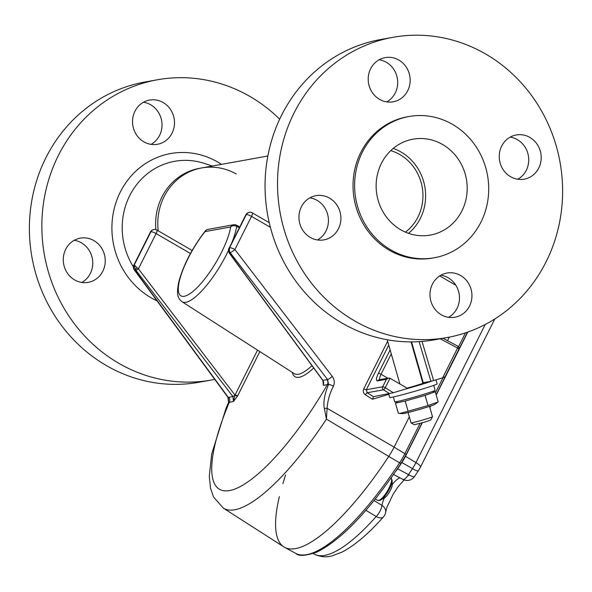 <?xml version="1.0" encoding="UTF-8"?>
<svg xmlns="http://www.w3.org/2000/svg" width="592" height="592" viewBox="0 0 592 592"><rect width="100%" height="100%" fill="white"/><g stroke="black" fill="none" stroke-linecap="round" stroke-linejoin="round"><path stroke-width="0.89" d="M397.743 401.435L395.449 403.13L405.187 401.073L425.1 395.382L435.268 391.749L433.766 391.601M405.187 401.073L408.103 411.24L399.874 413.438L398.364 413.29L395.449 403.13M425.1 395.382L428.016 405.55L408.103 411.24M435.268 391.749L438.184 401.916L428.016 405.55M399.874 413.453L402.664 413.645A16.768 0.659 -16 0 0 418.847 409.612A16.768 0.659 -16 0 0 434.713 404.454L437.333 402.56M435.083 390.254L433.751 385.377M393.354 396.966L394.753 401.857A21.023 0.821 -16 0 0 414.274 397.106A21.023 0.821 -16 0 0 435.113 390.357L433.692 385.399M388.67 393.909L389.699 397.484A24.679 0.962 -16 0 0 413.69 391.608A24.679 0.962 -16 0 0 437.148 383.882L435.993 379.849M407.022 388.123A12.343 0.481 -16 0 0 423.998 382.802A12.343 0.481 -16 0 0 422.806 382.928M432.486 380.893A24.679 0.962 164 0 1 420.919 384.622A24.679 0.962 164 0 1 405.128 389.166M322.736 380.108A2.242 0.451 -36.3 0 0 322.721 380.286A2.242 0.451 -36.3 0 0 322.914 380.345L327.591 379.568L328.567 384.46A4.484 0.977 24.5 0 1 333.466 386.154C329.796 393.14 327.672 400.518 327.095 408.302L326.436 419.114L324.312 408.406C323.151 401.99 324.571 394.006 328.567 384.46L323.321 385.288L323.632 382.299M409.316 416.835L394.124 447.115A26.544 7.481 120.6 0 1 388.752 456.417A157.849 44.489 120.6 0 1 283.879 546.912L223.295 508.106A155.23 43.749 120.6 0 0 326.436 419.114L388.752 456.417A26.544 7.481 -59.4 0 1 388.722 456.462A157.849 44.489 -59.4 0 1 284.663 547.371A157.849 44.489 -59.4 0 1 279.35 496.636M449.291 337.129L447.508 340.689M389.736 393.717L383.483 389.802A2.242 0.54 -57.9 0 0 385.259 387.708L393.295 392.74L373.478 396.647L372.486 399.252L365.427 394.827C363.37 393.251 362.807 391.253 363.754 388.826L387.634 341.221M445.021 376.771L442.616 377.851L457.579 348.022A2.242 0.577 -61.9 0 0 457.897 346.231A2.242 0.577 -61.9 0 0 457.757 346.216M422.044 341.443L433.633 380.56L442.616 377.851M433.633 380.56L430.887 381.3L419.136 341.651M411.551 341.895L423.243 382.676L430.887 381.3M423.243 382.676A11.84 0.459 -16 0 0 422.762 382.765M393.295 392.74L407.562 388.433L389.995 378.258L385.259 387.708A2.242 0.511 26.6 0 0 382.676 386.791L386.435 379.302L388.507 378.073L389.995 378.258M192.134 250.475L156.88 230.066A4.484 1.117 120.1 0 1 156.096 233.581L138.41 268.842L235.061 395.175L237.444 396.263L233.433 401.487L232.915 396.559L235.061 395.175L233.433 401.487L228.601 402.479L226.114 408.132M239.36 227.787L236.741 226.381A51.4 14.489 120.6 0 1 231.687 243.075M269.242 222.673L252.296 212.868A4.484 1.117 120.1 0 1 251.519 216.383L234.876 249.55A4.484 0.636 142.5 0 1 230.17 252.666L229.282 252.821L229.555 247.759L246.346 214.556L228.941 248.551M388.737 345.084L366.344 389.736L367.203 392.733A2.242 0.54 -57.9 0 0 365.427 394.827M190.454 253.472L156.096 233.581A4.484 1.014 -153.4 0 0 150.923 231.753A4.484 4.181 -100.2 0 1 153.839 229.533L153.683 229.555A4.484 4.181 -100.2 0 0 150.775 231.783A4.484 1.014 -153.4 0 0 150.472 231.96L133.836 265.127A4.484 1.014 -153.4 0 1 134.14 264.957A4.484 4.181 -100.2 0 0 134.599 269.885A4.484 0.903 143.7 0 1 134.229 269.797L227.957 397.365A4.484 0.903 -36.3 0 0 228.327 397.454L232.915 396.559L135.487 269.73A2.242 0.4 -43.7 0 1 137.122 267.799L134.288 264.927L150.923 231.753L134.14 264.957L135.487 269.73L134.599 269.885L228.327 397.454L228.601 402.479A4.484 0.962 24.6 0 0 228.512 402.582M332.304 376.453L234.876 249.55A4.484 1.014 26.6 0 0 229.703 247.73A4.484 4.181 -100.2 0 0 230.17 252.666L327.591 379.568A4.484 0.636 -37.5 0 0 332.304 376.453C334.458 379.502 334.85 382.735 333.466 386.154M326.962 379.613A4.484 4.181 -100.2 0 1 327.42 384.548A140.889 39.708 -59.4 0 1 229.629 490.568A140.889 39.708 -59.4 0 1 229.326 402.227A4.484 4.181 79.8 0 0 228.867 397.291M324.312 408.406L327.095 408.302L394.124 447.115M245.887 214.763A4.484 1.014 26.6 0 1 246.191 214.585A4.484 4.181 -100.2 0 1 249.106 212.358A4.484 4.484 0 0 0 245.887 214.763L228.971 248.499C228.371 248.751 228.357 250.105 228.941 252.54A2.242 1.117 150.8 0 0 229.282 252.821L322.914 380.345L323.321 385.288L323.558 381.618M229.726 253.509A2.242 0.451 143.7 0 1 229.541 253.465L322.729 380.293L323.661 383.32M137.122 267.799L138.41 268.842L136.056 270.396M257.557 350.124L235.135 394.82A2.242 0.511 -153.4 0 0 237.718 395.737L237.444 396.263M236.223 225.197A4.484 1.228 118.3 0 1 236.519 225.226A4.484 1.228 118.3 0 1 236.741 226.381A4.484 3.456 -170.3 0 0 230.688 226.988L205.047 231.605A46.916 13.224 -59.4 0 0 178.377 287.268A46.916 13.224 -59.4 0 0 201.273 283.139A46.916 13.224 -59.4 0 0 230.688 226.988A4.484 4.181 -100.2 0 1 233.596 224.76L207.955 229.385A4.484 4.181 79.8 0 0 205.047 231.605A4.484 1.902 -141.6 0 1 205.239 231.006C192.134 248.137 183.305 265.157 178.754 282.066C175.824 296.503 178.673 298.575 182.055 301.765L294.261 373.633A56.247 15.851 -59.4 0 0 311.977 365.664M397.484 468.746A2.242 0.474 -145.8 0 1 397.669 468.849L408.502 474.584A148.57 41.869 -59.4 0 0 412.454 468.657L401.901 462.515A149.021 41.995 120.6 0 1 397.669 468.849L395.759 471.284M374.055 500.558L382.003 505.427A8.969 2.945 -58.9 0 1 376.201 516.535A8.969 4.906 41.6 0 0 383.461 516.883C368.313 533.991 354.356 545.787 341.599 552.292L331.994 555.873C326.399 557.538 320.568 556.991 314.515 554.223A148.57 41.869 -59.4 0 0 376.201 516.535L365.804 510.23M285.625 474.962A157.849 44.489 -59.4 0 0 282.865 483.627M402.93 479.439A8.969 2.753 -62 0 0 408.502 474.584A8.969 1.865 -145.9 0 0 414.526 476.538L418.315 470.862A8.969 1.45 -146.7 0 1 412.454 468.657A17.272 4.869 -59.4 0 0 415.954 462.596L405.49 456.299A17.716 4.995 120.6 0 1 401.901 462.515L401.694 462.396M384.26 498.087A18.463 5.202 120.6 0 0 382.003 505.427A8.969 7.111 8.1 0 1 385.651 512.036M432.5 416.761L430.658 420.076L425.53 421.852L414.378 424.745L411.063 422.91A11.159 0.437 -16 0 0 411.063 422.91A11.159 0.437 -16 0 0 425.752 419.106A11.159 0.437 -16 0 0 432.5 416.761A11.159 0.437 -16 0 0 432.5 416.746L429.533 406.378M195.959 169.319A57.905 53.99 79.8 0 0 158.227 230.843A57.905 53.99 79.8 0 1 195.959 169.319A57.905 53.99 79.8 0 1 201.635 167.95A57.905 53.99 79.8 0 0 195.959 169.319M390.772 150.612A45.843 42.742 -100.2 0 1 422.163 187.042A45.843 42.742 -100.2 0 1 405.468 232.145M78.07 238.68A22.459 20.935 79.8 0 0 63.892 265.157A22.459 20.935 79.8 0 0 88.238 282.354A22.459 20.935 79.8 0 0 104.858 256.536A22.459 20.935 79.8 0 0 80.268 238.154A22.459 20.935 79.8 0 0 78.07 238.68M147.327 100.61A22.459 20.935 79.8 0 0 133.156 127.08A22.459 20.935 79.8 0 0 157.494 144.278A22.459 20.935 79.8 0 0 174.115 118.467A22.459 20.935 79.8 0 0 149.532 100.078A22.459 20.935 79.8 0 0 147.327 100.61M214.741 379.383A152.536 142.213 -100.2 0 1 211.455 380.02A152.536 142.213 -100.2 0 1 44.437 255.122A152.536 142.213 -100.2 0 1 157.346 79.779A152.536 142.213 -100.2 0 1 279.676 119.192M81.814 282.443A22.459 20.935 79.8 0 0 92.774 262.915A22.459 20.935 79.8 0 0 81.592 242.949A22.459 20.935 79.8 0 0 74.222 240.308M151.078 144.367A22.459 20.935 79.8 0 0 159.596 135.383A22.459 20.935 79.8 0 0 143.479 102.238M157.346 79.779L144.877 82.022A152.536 142.213 79.8 0 0 129.922 85.625A152.536 142.213 79.8 0 0 33.64 265.453A152.536 142.213 79.8 0 0 198.986 382.262L211.455 380.02M236.23 173.967A57.905 53.99 79.8 0 0 201.635 167.95L199.474 168.343A57.905 53.99 79.8 0 0 193.791 169.704A57.905 53.99 79.8 0 0 155.888 229.637M309.89 197.839A22.459 20.935 -100.2 0 1 328.057 216.309A22.459 20.935 -100.2 0 1 317.482 239.967M440.922 275.199A22.459 20.935 -100.2 0 1 459.096 293.676A22.459 20.935 -100.2 0 1 448.521 317.327M510.186 137.122A22.459 20.935 -100.2 0 1 528.353 155.6A22.459 20.935 -100.2 0 1 517.778 179.258M379.154 59.762A22.459 20.935 -100.2 0 1 397.321 78.24A22.459 20.935 -100.2 0 1 386.746 101.891M393.014 37.303L380.545 39.553A152.536 142.213 79.8 0 0 365.59 43.149A152.536 142.213 79.8 0 0 269.308 222.977A152.536 142.213 79.8 0 0 434.654 339.786L447.123 337.544A152.536 142.213 -100.2 0 1 281.777 220.727A152.536 142.213 -100.2 0 1 378.059 40.907A152.536 142.213 -100.2 0 1 393.014 37.303A152.536 142.213 -100.2 0 1 558.36 154.12A152.536 142.213 -100.2 0 1 462.078 333.94A152.536 142.213 -100.2 0 1 447.123 337.544M338.476 228.734A22.459 20.935 -100.2 0 1 326.111 239.346A22.459 20.935 -100.2 0 1 323.905 239.878A22.459 20.935 -100.2 0 1 299.315 221.489A22.459 20.935 -100.2 0 1 315.936 195.678A22.459 20.935 -100.2 0 1 336.781 204.876A22.459 20.935 -100.2 0 1 338.476 228.734M460.761 275.591A22.459 20.935 -100.2 0 1 471.854 297.776A22.459 20.935 -100.2 0 1 457.142 316.713A22.459 20.935 -100.2 0 1 454.937 317.238A22.459 20.935 -100.2 0 1 430.347 298.856A22.459 20.935 -100.2 0 1 446.975 273.038A22.459 20.935 -100.2 0 1 460.761 275.591M501.661 146.113A22.459 20.935 -100.2 0 1 516.231 134.969A22.459 20.935 -100.2 0 1 540.577 152.166A22.459 20.935 -100.2 0 1 526.399 178.636A22.459 20.935 -100.2 0 1 524.201 179.169A22.459 20.935 -100.2 0 1 503.355 169.963A22.459 20.935 -100.2 0 1 501.661 146.113M379.376 99.256A22.459 20.935 -100.2 0 1 368.424 75.865A22.459 20.935 -100.2 0 1 385.2 57.602A22.459 20.935 -100.2 0 1 409.538 74.799A22.459 20.935 -100.2 0 1 395.367 101.276A22.459 20.935 -100.2 0 1 393.162 101.809A22.459 20.935 -100.2 0 1 379.376 99.256M408.939 116.52L407.34 116.809A71.75 66.896 79.8 0 0 400.303 118.504A71.75 66.896 79.8 0 0 355.022 203.086A71.75 66.896 79.8 0 0 432.796 258.038L434.387 257.749A71.75 66.896 79.8 0 0 487.497 175.269A71.75 66.896 79.8 0 0 408.939 116.52A71.75 66.896 79.8 0 0 401.901 118.215A71.75 66.896 79.8 0 0 356.613 202.804A71.75 66.896 79.8 0 0 434.387 257.749M435.083 233.936A48.729 45.429 -100.2 0 1 430.31 235.091A48.729 45.429 -100.2 0 1 376.956 195.19A48.729 45.429 -100.2 0 1 413.024 139.179A48.729 45.429 -100.2 0 1 465.837 176.497A48.729 45.429 -100.2 0 1 435.083 233.936M393.229 148.422A48.729 45.429 -100.2 0 1 424.804 186.569A48.729 45.429 -100.2 0 1 408.532 233.337M455.862 285.27L439.715 275.924M270.381 227.306L251.519 216.383A4.484 1.014 26.6 0 0 246.346 214.556A4.484 4.181 -100.2 0 1 249.254 212.336A4.484 4.484 0 0 1 252.31 212.876M388.789 394.324L372.486 399.252M363.754 388.826A2.242 0.511 26.6 0 0 366.344 389.736L382.676 386.791A2.242 2.087 79.8 0 0 383.483 389.802L367.203 392.733L373.456 396.655M386.435 379.302L377.644 380.885A9.42 2.657 120.6 0 1 378.406 373.293L390.128 349.924M445.043 376.727L458.844 349.213A2.242 0.511 26.6 0 0 457.579 348.022L440.241 338.787M313.679 367.987A58.49 16.487 120.6 0 1 292.263 372.353M259.858 351.596L237.718 395.737M228.453 250.483A51.4 14.489 120.6 0 1 182.055 301.765M391.268 353.89L381.056 374.24L387.782 378.207M378.406 373.293A2.242 0.511 -153.4 0 1 381.056 374.24A7.178 2.02 -59.4 0 0 379.709 379.664M377.644 380.885A2.242 2.087 -100.2 0 1 379.102 379.768L388.507 378.073M150.472 231.96A4.484 4.484 0 0 1 153.683 229.555A4.484 4.181 -100.2 0 1 153.757 229.548M401.05 463.21L401.073 463.351C369.586 510.43 341.399 540.059 316.498 552.255C305.42 555.94 298.538 556.339 295.852 553.446A157.383 44.356 -59.4 0 0 399.607 462.796L388.722 456.462M405.883 454.848A2.242 0.511 -153.4 0 0 406.038 454.76L401.073 463.351L399.607 462.796A26.085 7.348 -59.4 0 0 404.891 453.65L394.102 447.152M422.029 422.88L406.038 454.76A2.242 0.511 -153.4 0 0 404.891 453.65L420.054 423.428M435.512 392.6L442.971 377.74M458.526 346.727L465.482 332.859M467.806 332.06L436.215 395.049M430.732 405.979L429.896 407.644M422.288 422.806L405.49 456.299A2.242 0.511 -153.4 0 1 405.305 456.18M494.801 318.97L420.52 467.044A8.969 2.035 -153.4 0 0 415.954 462.596L485.24 324.468M409.198 474.976A27.424 7.726 -59.4 0 0 407.488 476.072M392.178 484.685A18.463 5.202 120.6 0 1 399.896 477.825M390.72 489.547A8.096 2.279 120.6 0 1 387.812 494.468M375.321 498.982L377.637 500.344A13.091 3.693 -59.4 0 0 378.577 500.469A13.091 3.693 -59.4 0 0 388.049 489.939A13.091 3.693 -59.4 0 0 391.134 477.929M377.637 500.344L379.235 500.595L384.156 498.146A8.71 2.457 -59.4 0 0 389.381 492.07A8.71 2.457 -59.4 0 0 392.178 484.567L392.141 480.423A12.632 3.559 120.6 0 1 388.093 491.308A12.632 3.559 120.6 0 1 380.515 500.122A12.632 3.559 120.6 0 1 379.509 500.499M157.043 300.854A77.574 72.328 -100.2 0 1 111.977 224.612A77.574 72.328 -100.2 0 1 163.037 155.385A77.574 72.328 -100.2 0 1 221.489 164.369M212.247 166.034L204.832 163.562A69.227 64.543 79.8 0 0 167.825 162.948A69.227 64.543 79.8 0 0 133.37 266.844M432.419 391.497L433.766 391.586M458.844 349.213A2.242 2.242 0 0 0 457.912 346.239L443.001 338.284M227.957 397.365L228.519 402.575L226.1 408.125L211.692 453.983L209.294 476.36L210.515 488.2L213.557 497.028L223.295 508.106M228.941 252.54L229.541 253.465M156.887 230.066A4.484 4.484 0 0 0 153.839 229.533M133.836 265.127A4.484 4.484 0 0 0 134.229 269.797M207.955 229.385A4.484 4.484 0 0 0 205.239 231.006M236.534 225.234A4.484 4.484 0 0 0 233.596 224.76M236.519 225.226L239.767 226.973M314.515 554.223L313.242 553.535M295.852 553.446L284.663 547.371M393.569 474.458L402.893 479.416A8.969 8.969 0 0 0 414.526 476.538M420.52 467.044L418.315 470.862M383.461 516.883A8.969 8.969 0 0 0 385.666 511.947M385.636 512.191L386.931 507.226L393.221 494.039L398.031 486.816L404.114 479.957M467.532 332.156L436.134 394.76M430.458 406.068L429.814 407.355M392.141 480.423L390.949 477.796M384.156 498.146L386.953 495.637C390.616 490.546 392.355 486.853 392.178 484.567M387.212 339.749L399.896 383.993M408.08 412.528L411.055 422.895M411.04 341.895L422.917 383.327M267.85 156.014L201.635 167.95"/></g></svg>
